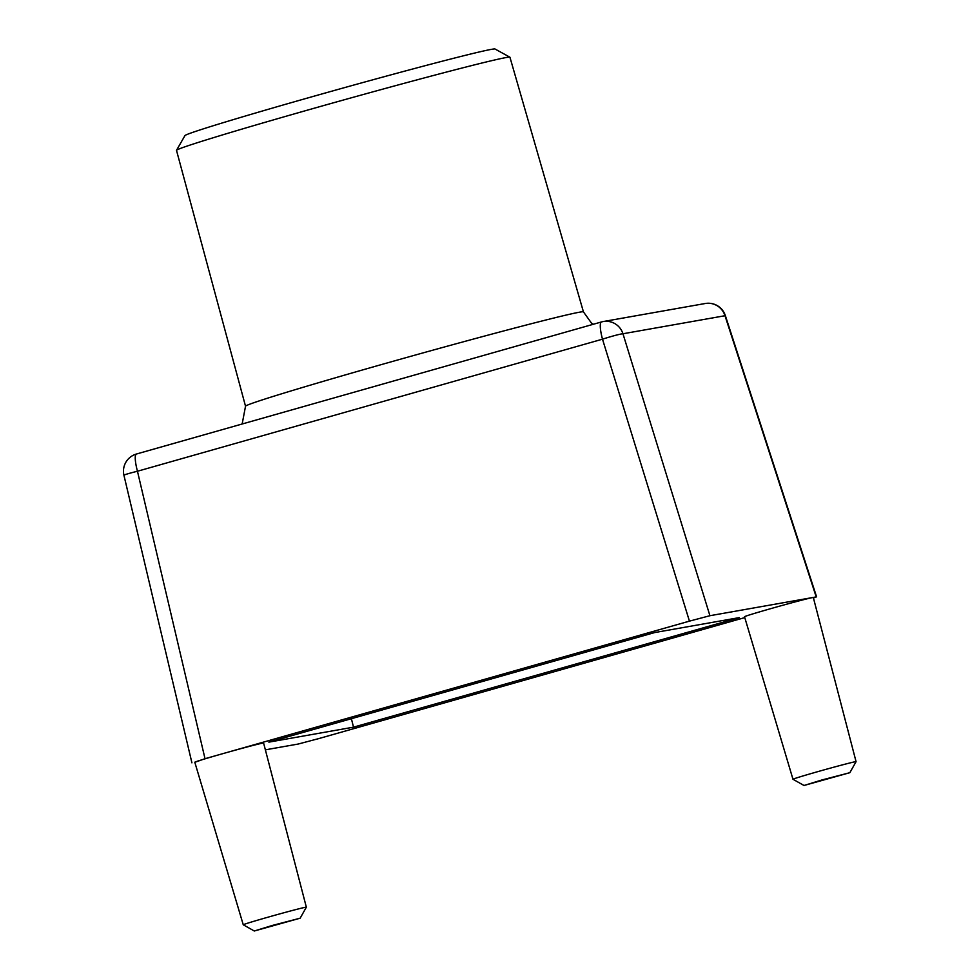 <?xml version="1.0" encoding="UTF-8"?>
<svg xmlns="http://www.w3.org/2000/svg" width="980" height="980" viewBox="0 0 980 980"><rect width="100%" height="100%" fill="white"/><g stroke="black" fill="none" stroke-linecap="round" stroke-linejoin="round"><path stroke-width="1.47" d="M176.51 150.283L184.975 135.571A160.989 3.357 -15.6 0 1 306.789 98.233A160.989 3.357 -15.6 0 1 495.023 49L509.894 57.195A173.105 3.602 164.4 0 0 307.487 110.128A173.105 3.602 164.4 0 0 176.51 150.283A173.105 3.602 164.4 0 0 176.498 150.369L245.527 406.235A175.42 3.651 -15.6 0 1 378.28 365.466A175.42 3.651 -15.6 0 1 583.443 311.885L591.528 323.167L593.304 324.27M822.012 779.945L804.004 785.482L849.856 772.681L822.012 779.945M792.992 779.284A32.757 0.686 -15.6 0 1 792.979 779.272A32.757 0.686 -15.6 0 1 817.761 771.652A32.757 0.686 -15.6 0 1 856.067 761.656A32.757 0.686 -15.6 0 1 856.067 761.668L813.314 597.518A35.709 0.747 164.4 0 0 812.518 597.58A35.709 0.747 164.4 0 0 771.542 608.421A35.709 0.747 164.4 0 0 744.518 616.726L792.979 779.272L804.004 785.482M272.293 925.463L254.286 931L300.15 918.199L272.293 925.463M243.273 924.802A32.757 0.686 -15.6 0 1 243.261 924.789A32.757 0.686 -15.6 0 1 268.042 917.17A32.757 0.686 -15.6 0 1 306.36 907.174A32.757 0.686 -15.6 0 1 306.348 907.186L263.596 743.024A35.709 0.747 -15.6 0 0 221.835 753.939L689.442 621.136L602.492 339.178L137.457 471.245L205.016 758.704L221.835 753.939A35.709 0.747 164.4 0 0 194.8 762.232L243.261 924.789L254.286 931M583.443 311.885L509.943 57.269A173.105 3.602 164.4 0 0 509.894 57.195M739.239 617.621L654.603 632.578L268.888 742.13L353.51 727.16L739.239 617.621M744.776 617.596L318.671 738.614L298.202 744.041L265.372 749.835M709.924 615.71L816.205 596.918L724.992 315.719L622.962 333.764L709.924 615.71L689.442 621.136M813.437 597.996L816.205 596.918M194.824 762.305L205.016 758.704M123.933 475.276A17.861 0.845 -13.2 0 1 137.457 471.245A17.861 3.724 -105.9 0 1 136.441 454.022A17.861 17.861 0 0 0 123.933 475.276L191.909 762.82M351.391 718.695L353.51 727.16M705.257 303.506A17.861 17.456 80 0 1 724.992 315.719L725.347 315.585A17.861 17.861 0 0 0 705.257 303.506L603.227 321.55A17.861 17.456 -100 0 1 622.962 333.764A17.861 1.115 -17.1 0 0 602.492 339.178A17.861 3.724 -105.9 0 1 601.463 321.954L136.441 454.022A17.861 3.724 -105.9 0 1 136.514 453.997L601.389 321.979M603.227 321.55A17.861 17.456 -100 0 0 601.536 321.93A17.861 3.724 -105.9 0 0 601.463 321.954A17.861 17.861 0 0 1 603.227 321.55M300.15 918.199L306.348 907.186M849.856 772.681L856.067 761.668M725.347 315.585L816.61 596.894M245.527 406.235L242.158 423.997"/></g></svg>
